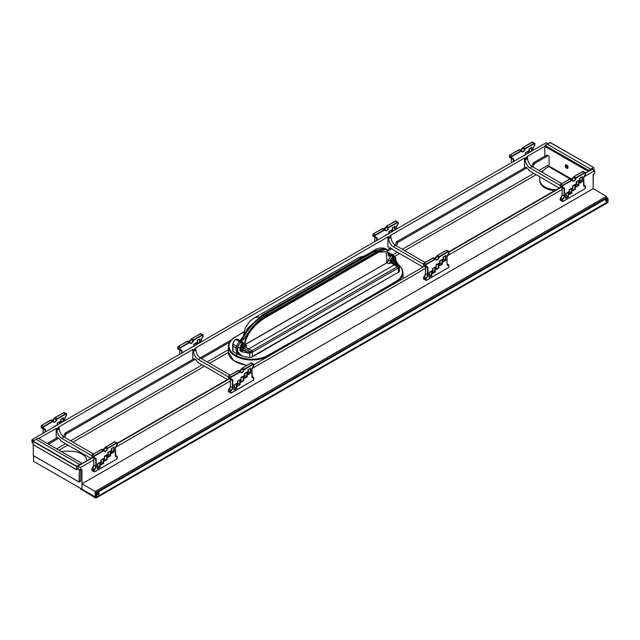 <?xml version="1.0" encoding="UTF-8"?>
<svg xmlns="http://www.w3.org/2000/svg" width="640" height="640" viewBox="0 0 640 640"><rect width="100%" height="100%" fill="white"/><g stroke="black" fill="none" stroke-linecap="round" stroke-linejoin="round"><path stroke-width="0.96" d="M33.56 455.768L33.56 461.296L81.952 489.232L81.952 469.408L80.392 470.304L78.048 468.952L78.048 466.248L81.624 463.464L79.608 465.168M80.392 470.304L80.392 467.6L93.856 459.832M78.048 466.248L80.392 467.6M115.576 447.288L230.44 380.976M425.56 268.32L252.16 368.432M562.144 189.464L447.28 255.784M590.736 170.144L592.392 169.296L594.728 170.648L583.864 176.928M524.376 155.264L546.344 142.712L548.008 143.68M387.792 234.12L524.488 155.2M192.664 346.776L387.904 234.056M56.08 425.632L192.784 346.712M53.736 427.112L32 439.664L33.696 440.64M253.936 364.704L424.616 266.16M117.352 443.56L229.496 378.816M81.688 463.848L92.912 457.672M38.76 438.464L56.192 428.4L56.976 430.2L59.32 428.848A6.624 3.824 -120 0 0 64 436.96L93.384 453.928M228.408 376.872L198.24 359.456A6.624 3.824 60 0 1 193.56 351.344L192.784 349.544L58.536 427.048L59.32 428.848M193.248 349.816L195.592 348.464L195.12 348.192L387.904 236.888L387.904 246.808L390.24 248.16A1.104 0.64 -60 0 1 390.808 248.096A1.104 0.64 -60 0 1 390.936 248.208M423.528 264.216L393.368 246.808A6.624 3.824 60 0 1 388.68 238.696L387.904 236.888M388.368 237.16L390.712 235.808L390.24 235.536L524.488 158.032L524.488 167.944M560.112 185.36L529.952 167.944A6.624 3.824 60 0 1 525.272 159.84L524.488 158.032M524.96 158.304L527.296 156.952L526.832 156.68L544.784 146.32L588.488 171.552L585.64 173.192M561.208 187.304L449.056 252.056M594.728 170.648L594.728 173.352L593.168 174.256L593.168 188.68L81.952 483.824L81.952 489.232L95.216 496.896A1.104 0.64 -120 0 0 95.768 496.952A1.104 0.64 -120 0 0 96 496.44L95.216 496.896L95.216 491.488L81.952 483.824M32 439.664L32 442.368L32.896 442.888M240.976 381.848L240.976 377.392M243.36 376.088L243.2 380.456M436.096 269.2L436.096 264.744M438.48 263.432L438.32 267.8M572.68 190.336L572.68 185.888M575.064 184.576L574.904 188.944M107.12 459.608L104.392 461.184L104.392 456.224L107.12 454.648L107.12 459.608L106.728 459.384M106.768 454.944L106.616 459.312M390.712 235.808L391.024 237.344A6.624 3.824 -120 0 0 395.704 245.456L393.368 246.808M425.088 262.416L395.704 245.456M392.512 249.464L423.024 267.08M195.592 348.464L195.904 349.992A6.624 3.824 -120 0 0 200.584 358.104L198.24 359.456M229.968 375.072L200.584 358.104M192.784 349.544L192.784 359.456M197.392 362.12L227.512 379.512M56.192 428.4L56.192 438.312M90.928 458.368L60.808 440.976M56.976 430.2A6.624 3.824 60 0 0 61.656 438.312L91.824 455.728M544.784 156.232L544.784 146.32M529.096 170.608L559.216 188M527.296 156.952L527.608 158.488A6.624 3.824 -120 0 0 532.296 166.6L529.952 167.944M561.672 183.56L532.296 166.6M565.232 165.784A1.984 1.144 60 0 1 565.64 164.872A1.984 1.144 60 0 1 567.168 165.408A1.984 1.144 60 0 1 568.04 167.408A1.984 1.144 60 0 1 567.624 168.32A1.984 1.144 60 0 1 566.096 167.784A1.984 1.144 60 0 1 565.232 165.784M79.104 469.568L77.784 468.968M33.336 455.568L33.336 444.808L33.336 455.568L79.096 482.056L79.36 469.712L79.36 481.96L80.736 481.272L79.096 482.056L33.336 455.568M79.048 481.96L33.384 455.664L33.272 444.776M37.952 438.248L33.12 441.064L36.056 439.304L79.456 464.36L76.616 466.36L76.616 469.544L76.464 466.088L33.12 441.064L33.008 444.616L76.352 469.64L78.032 469.064M76.304 469.544L32.96 444.52L32.96 441.328L76.304 466.36L81.624 463.464M77.88 468.84L76.352 469.64L33.008 444.616L32.896 441.12L38.264 438.256M80.784 470.08L80.736 481.272M81.464 463.2L38.104 438.16L81.688 463.248L81.576 464.064L79.608 465.248M550.112 142.576L593.832 167.56L590.832 169.48L590.832 170.2M593.832 170.136L593.832 167.568L590.672 169.208L547.28 144.152L545.256 145.36M590.832 169.48L588.624 170.392L545.048 145.416L545.112 146.128L588.512 171.264L588.624 170.392L590.832 169.48M590.832 170.024L588.784 171.168L590.832 170.024M550.424 142.576L545.048 145.416L545.16 146.232L545.112 145.632L588.784 171.16M588.472 171.16L545.16 146.232L588.512 171.264L590.784 170.12M566.912 165.16L565.912 165L565.504 165.848M566.704 167.872L567.656 168.016L567.704 167.216A1.52 0.88 -120 0 0 566.664 165.376A1.52 0.88 -120 0 0 565.56 165.904M344.584 312.368A8828.336 5141.28 0.4 0 0 396.344 282.112A23.288 13.56 0.4 0 0 403 272.656A23.288 13.56 0.4 0 0 403 272.64A23.288 13.56 0.4 0 0 402.992 272.488M228.424 346.32A23.288 13.328 -0.4 0 0 228.416 346.544A23.288 13.328 -0.4 0 0 235.24 355.952A23.288 13.56 0.4 0 0 268.008 356.208A8827.72 5140.92 0.4 0 0 320.4 326.328M244.112 331.88A8830.44 5053.528 -0.4 0 0 235.464 336.968L235.184 336.944C230.808 339.568 228.552 342.768 228.416 346.544A23.288 13.328 -0.4 0 0 228.416 346.56L228.416 352.024A23.288 13.448 -0 0 0 247.064 365.2M237.904 354.248A19.84 11.552 0.4 0 0 241.536 355.88L238.288 353.032L237.904 354.248L233.056 351.448A1.104 0.632 -0.4 0 1 232.736 351.008L232.728 345.816A1.104 0.64 0.1 0 0 233.04 346.264A699.112 407.696 120.5 0 0 233.056 351.448M235.464 336.968A22.736 13.016 -0.4 0 0 235.632 355.272L237.656 354.104A7.656 4.416 60 0 1 236.104 348.056A83.512 48.216 60 0 1 236.336 346.128L237.528 346.808A81.68 47.344 -120.2 0 0 237.288 348.736L237.288 348.912A5.52 3.168 -119.7 0 0 237.688 351.632L241.536 355.88M254.632 355.632L396.232 273.432L254.248 355.408M268.008 356.584L267.624 355.536A22.736 13.24 0.4 0 1 235.632 355.272L235.24 355.952M238.288 353.032A5.52 3.192 59.8 0 1 237.272 348.88A82.456 47.488 60.1 0 1 237.544 346.84L240.72 342.416L242.456 342.152L244.368 343.232A3.864 2.232 -60.1 0 1 244.392 343.248M244.984 343.832A82.784 47.8 60 0 1 245.288 341.896C248.016 332.616 254.552 324.616 264.888 317.896A25.792 6.336 -40.3 0 1 269.456 315.008L374.576 254.32A25.792 6.336 -40.3 0 1 378.664 252.216L386.072 251.72L386.88 260.144A82.784 47.8 -120 0 0 386.48 262.872M386.432 263.048L245.248 344.448L386.688 262.896M264.544 317.488A25.792 6.336 -40.3 0 1 269.112 314.6L374.224 253.912A25.792 6.336 -40.3 0 1 378.312 251.808L378.664 252.216L264.888 317.896L264.544 317.488C255.224 323.52 248.824 330.912 245.344 339.672A24.752 15.496 144.6 0 0 244.92 341.608A81.68 47.16 -120 0 0 244.664 343.448M237.288 348.736L233.04 346.264L233.04 344.2A1.104 0.64 0.1 0 1 232.728 343.752L235.216 339.464A1.104 0.64 60 0 1 235.216 339.464L237.656 339.304A3.864 2.224 119.6 0 0 235.76 339.512A3.824 2.208 120 0 0 233.04 344.2L236.336 346.128L239.536 341.672L240.728 342.368L237.528 346.808M240.728 342.368L244.16 338.96C251.768 326.24 259.736 318.072 268.08 314.448L376.088 252.088L386.6 249.296L388.6 255.568L390.176 256.088A163.776 95.376 0.4 0 0 388.992 255.384A6.776 3.88 179.6 0 1 388.76 255.256L388.608 255.336M388.896 256.28L388.6 255.568M391.36 255.4L393.144 255.128L391.96 254.424L390.168 254.704L391.36 255.4L390.176 256.088M388.824 263.728L387.072 262.72L388.872 260.208L391.168 261.096A3.312 1.912 120 0 1 393.392 257.192L393 256.512A31.464 18.896 -2.8 0 0 391.352 255.456L393.104 255.2L395.048 256.52L395.8 258.368L395.048 256.52L393 256.512A3.864 2.24 120 0 0 390.384 261.08A2.208 1.272 -60 0 1 388.824 263.728L391.016 262.912A3.312 1.912 120 0 1 392.296 262.616A3.096 1.784 -60 0 1 391.936 262.48A3.096 1.784 -60 0 1 391.472 260A3.096 1.784 -60 0 1 393.488 257.28A3.088 1.784 -60 0 1 394.96 257.088A3.096 1.784 119.9 0 1 395.024 257.12A3.096 1.784 119.9 0 1 395.68 258.568L396.232 261.176A1.104 0.656 138.2 0 0 394.992 261.408A7.264 5.44 -67.3 0 0 394.784 261.112L394.688 261.232A1.312 0.752 -59.9 0 1 394.784 261.112A3.096 1.792 -60 0 0 395.64 259.032A3.096 1.816 120.4 0 0 395.68 258.568M391.352 255.456L388.176 259.896L388.8 260.248L388.344 261.136L388.872 260.208M387.968 261.576A81.68 46.912 60.3 0 1 388.176 259.896M240.72 342.416A31.456 17.152 -178 0 0 242.568 343.36C241.288 344.104 240.432 345.672 239.992 348.072A19.592 11.264 -0.2 0 1 237.688 346.944L237.544 346.84M378.312 251.808L386.072 251.72M387.008 262.688A2.744 1.376 125.5 0 0 388.344 261.136M396.232 273.432L398.432 272.528A3.312 1.904 -0.3 0 0 399.4 271.176A3.312 1.904 -0.3 0 0 399.384 271.008M254.632 355.184L252.432 356.816A3.312 1.904 179.7 0 1 249.8 357.368A19.552 11.232 179.7 0 1 244.792 356.744A19.576 11.36 -179.7 0 1 241.592 355.856M240.216 340.704L242.896 338.224A1.656 0.936 -159.9 0 1 242.496 337.264L239.872 340.656M244.16 338.96L242.896 338.224C246.384 327.952 259.208 316.944 266.152 313.304L268.08 314.448M373.304 250.888L265.336 313.224A1.656 0.952 -120 0 1 266.152 313.304L374.12 250.968A1.656 0.952 -120 0 0 373.304 250.888C376.536 248.264 380.408 247.408 384.936 248.328L374.12 250.968L376.088 252.088M388.056 255.128L389.864 254.616L388.76 255.256A1.656 0.952 60 0 0 388.608 255.184M388.576 253.8L390.168 254.704L388.6 255.624M386.6 249.296L385.288 248.52L374.768 251.312L266.76 313.664C256.768 319.008 248.84 327.208 242.96 338.264L240.712 340.992A6.784 3.88 -0.4 0 0 240.488 340.856A1.656 0.952 60 0 0 239.784 340.736M239.384 341.496L235.744 339.52A1.104 0.64 60 0 0 235.216 339.464L235.216 339.464A1.104 0.64 60 0 1 235.744 339.52L239.536 341.672L240.712 340.992A163.768 95.432 -179.6 0 0 241.912 341.688M241.384 345.76A3.384 1.952 120 0 1 242.96 344.04L242.568 343.36A3.864 2.232 -60.1 0 1 244.368 343.232L245.176 345.376A2.768 1.6 120 0 0 245.96 346.664L245.328 347.024A3.312 1.912 -60 0 0 244.048 348.2A3.096 1.784 120 0 0 244.392 344.088A3.096 1.784 120 0 0 242.856 344.248A3.088 1.784 120 0 0 241.384 345.76A3.096 1.792 -59.9 0 0 240.672 348.064L239.992 348.072L239.992 350.824A13.704 0.76 -151.9 0 1 240.928 351.288L241.96 349.76L241.6 349.568A1.144 0.656 120.3 0 0 241.424 349.568A1.144 0.656 120.3 0 0 241.08 349.72L241.776 349.648L239.992 350.824M398.432 272.528L398.432 267.944A1.104 0.736 -111 0 0 397.784 266.528A2.96 0.768 -35.1 0 1 398.584 266.352A1.104 1.048 -94.9 0 1 399.168 267.576L398.432 267.944A2.208 1.272 -60 0 0 398.176 268.064L252.696 352.056A2.208 1.272 120 0 0 252.432 352.232A2.896 0.432 150.3 0 1 251.312 352.944L249.8 353.416L241.872 351.752A20.008 12.776 -171.1 0 1 240.928 351.288M245.176 344.912L245.64 345.872A2.208 1.28 120.1 0 0 245.64 345.872A2.208 1.28 120.1 0 0 246.736 345.76L245.96 346.664M252.432 356.816L252.432 352.232A1.104 0.52 -127.6 0 0 251.528 350.968A2.96 0.496 137.3 0 0 250.472 351.864L247.472 350.128A3.312 1.88 -60.8 0 1 248.768 348.896L394.296 264.88L391.016 262.912M249.8 357.368L249.616 352.12L247.216 351.864L242.8 350.192A23.464 12.392 -168.2 0 1 241.96 349.76L241.424 349.568M241.08 349.72L241.776 349.648L240.704 350.096L240.704 348.48A3.088 1.792 -60.1 0 1 240.672 348.064M395.64 259.032L395.696 260.928L394.712 261.2M396.344 261.568A1.104 0.656 138.2 0 0 396.232 261.176L396.816 261.872A1.104 0.672 142 0 0 395.576 261.992A23.68 17.024 -5.6 0 0 394.992 261.408L394.688 261.232M397.856 264.896L395.576 261.992A3.112 1.8 -60 0 1 394.504 262.928L397.856 264.896L398.584 266.112A1.104 1.024 166.5 0 1 399.36 266.856L399.4 271.176M399.384 267.056A1.104 1.024 166.5 0 0 399.36 266.856L396.816 261.872A1.104 0.672 142 0 1 396.912 262.24M398.584 266.112L395.624 264.592A3.312 1.944 120.8 0 0 394.296 264.88L397.4 266.712A3.312 1.912 -59.8 0 1 397.784 266.528M251.312 352.944L250.472 351.864L249.616 352.12M240.704 348.48A3.096 1.792 120 0 0 241.304 349.448A3.096 1.792 120 0 0 241.584 349.568M395.008 257.176A3.032 1.752 120 0 1 395.64 258.568A3.032 1.752 -60 0 1 394.312 261.624A3.032 1.752 -60 0 1 391.976 262.44A3.032 1.752 -60 0 1 391.344 261.048A3.032 1.752 120 0 1 392.672 257.992A3.032 1.752 120 0 1 395.008 257.176L394.776 257.048M244.376 344.144A3.032 1.752 120 0 1 245 345.536A3.032 1.752 -60 0 1 243.68 348.592A3.032 1.752 -60 0 1 241.336 349.408A3.032 1.752 -60 0 1 240.712 348.016A3.032 1.752 120 0 1 242.032 344.96A3.032 1.752 120 0 1 244.376 344.144L244.144 344.016M393.104 259.584L391.944 260.248L391.944 261.152L393.104 260.488L393.104 261.816L393.88 261.368L393.88 260.032L395.032 259.368L395.032 258.464L393.88 259.136L393.88 257.8L393.104 258.248L393.104 259.584L393.648 259.896L393.648 261.232L393.104 261.544M242.464 346.552L241.312 347.216L241.312 348.12L242.464 347.456L242.464 348.784L243.248 348.336L243.248 347L244.4 346.336L244.4 345.432L243.248 346.104L243.248 344.768L242.464 345.216L242.464 346.552L243.016 346.864L243.016 348.2L242.464 348.512M393.88 259.136L393.104 259.312L393.648 257.936M395.032 259.368L393.88 260.032M394.8 258.6L394.8 259.232L394.256 258.92M393.88 261.368L393.104 260.912M393.104 260.488L391.944 260.88M243.248 346.104L242.464 346.28L243.016 344.904M244.4 346.336L243.248 347M244.168 345.568L244.168 346.2L243.624 345.888M243.248 348.336L242.464 347.88M242.464 347.456L241.312 347.848M392.864 260.352L392.864 259.72M242.232 347.32L242.232 346.688M96.32 497.904A2.208 1.272 -120 0 0 96.784 496.896L96.784 493.736A1.104 0.64 -60 0 1 97.56 492.384L607.216 198.136A1.104 0.64 -60 0 1 607.768 198.088A1.104 0.64 -60 0 1 608 198.592L608 201.744A2.208 1.272 -120 0 1 607.544 202.752L96.32 497.904A2.208 1.272 -120 0 1 95.216 497.792L80.784 489.008M80.776 488.56L95.216 496.896L96 496.44L96 493.288A1.104 0.64 120 0 1 96.784 491.936L606.44 197.688L606.44 196.336L593.168 188.68M97.56 494.192A1.104 0.64 120 0 0 97.792 494.696A1.104 0.64 120 0 0 98.64 494.4A1.104 0.64 120 0 0 99.12 493.288A1.104 0.64 120 0 0 98.896 492.784A1.104 0.64 120 0 0 98.04 493.08A1.104 0.64 120 0 0 97.56 494.192A1.104 0.64 120 0 0 98.344 492.84M605.656 200.84A1.104 0.64 120 0 0 605.888 201.344A1.104 0.64 120 0 0 606.736 201.056A1.104 0.64 120 0 0 607.216 199.944A1.104 0.64 120 0 0 606.992 199.44A1.104 0.64 120 0 0 606.144 199.728A1.104 0.64 120 0 0 605.656 200.84A1.104 0.64 120 0 0 606.44 199.488M607.768 198.088L606.992 197.632A1.104 0.64 120 0 0 606.44 197.688L607.216 198.136M606.44 196.336L95.216 491.488M243.704 380.752L240.976 382.328L240.976 377.368L243.704 375.792L243.704 380.752L243.32 380.52M240.976 382.328L240.976 381.872L240.976 382.328M247.216 376.92L244.488 378.496L244.488 373.536L247.216 371.96L247.216 376.92L244.88 375.568L244.88 373.408M250.728 373.088L248 374.664L248 369.712L250.728 368.128L250.728 373.088L248.392 371.736L248.392 369.576M248 374.664L248 374.216L248 374.664M240.192 384.576L237.464 386.16L237.464 381.2L240.192 379.624L240.192 384.576L237.856 383.224L237.856 381.064M236.68 388.408L233.952 389.984L233.952 385.032L236.68 383.456L236.68 388.408L234.344 387.056L234.344 384.896M233.952 389.984L233.952 389.536L233.952 389.984M575.416 189.24L572.68 190.816L572.68 185.856L575.416 184.28L575.416 189.24L575.024 189.016M572.68 190.816L572.68 190.368L572.68 190.816M578.928 185.408L576.192 186.984L576.192 182.032L578.536 180.68L578.928 180.456L578.928 185.408L576.584 184.056L576.584 181.896M582.44 181.576L579.704 183.152L579.704 178.2L582.048 176.848L582.44 176.624L582.44 181.576L580.096 180.224L580.096 178.064M579.704 183.152L579.704 182.704L579.704 183.152M571.904 193.072L569.168 194.648L569.168 189.688L571.512 188.336L571.904 188.112L571.904 193.072L569.56 191.72L569.56 189.56M568.392 196.896L565.656 198.48L565.656 193.52L568.392 191.944L568.392 196.896L566.048 195.544L566.048 193.392M565.656 198.48L565.656 198.024L565.656 198.48M438.832 268.096L436.096 269.672L436.096 264.72L438.832 263.136L438.832 268.096L438.44 267.872M436.096 269.672L436.096 269.224L436.096 269.672M442.344 264.264L439.608 265.84L439.608 260.888L441.952 259.536L442.344 259.312L442.344 264.264L440 262.912L440 260.752M445.856 260.432L443.12 262.016L443.12 257.056L445.856 255.48L445.856 260.432L443.512 259.08L443.512 256.928M443.12 262.016L443.12 261.56L443.12 262.016M435.32 271.928L432.584 273.504L432.584 268.544L434.928 267.192L435.32 266.968L435.32 271.928L432.976 270.576L432.976 268.416M431.808 275.76L429.072 277.336L429.072 272.376L431.416 271.024L431.808 270.8L431.808 275.76L429.464 274.408L429.464 272.248M429.072 277.336L429.072 276.88L429.072 277.336M106.728 454.872L104.392 456.224L104.392 460.736M110.632 455.776L107.904 457.352L107.904 452.392L110.24 451.04L110.632 450.816L110.632 455.776L108.296 454.424L108.296 452.264M114.144 451.944L111.416 453.52L111.416 448.568L114.144 446.992L114.144 451.944L111.808 450.592L111.808 448.432M111.416 453.52L111.416 453.072L111.416 453.52M103.608 463.432L100.88 465.016L100.88 460.056L103.608 458.48L103.608 463.432L101.272 462.08L101.272 459.928M100.096 467.264L97.368 468.84L97.368 463.888L99.704 462.536L100.096 462.312L100.096 467.264L97.76 465.912L97.76 463.752M97.368 468.84L97.368 468.392L97.368 468.84M53.656 427.16L56.392 425.584M57.168 425.136L57.168 423.104L59.512 421.752L59.904 421.528L59.904 423.56M60.68 423.104L60.68 419.272L63.024 417.92L63.416 417.696L63.416 421.528M62.44 422.096L61.072 421.304L61.072 419.144M385.368 235.656L388.096 234.072M388.88 233.624L388.88 231.6L391.608 230.016L391.608 232.048M392.392 231.6L392.392 227.768L395.12 226.192L395.12 230.016M394.144 230.584L392.784 229.792L392.784 227.632M521.952 156.792L524.68 155.216M525.464 154.768L525.464 152.736L528.192 151.16L528.192 153.192M528.976 152.736L528.976 148.912L531.704 147.336L531.704 151.16M530.728 151.728L529.368 150.936L529.368 148.776M190.24 348.304L192.976 346.728M193.76 346.28L193.76 344.248L196.488 342.672L196.488 344.696M197.272 344.248L197.272 340.416L199.608 339.064L200 338.84L200 342.672M199.024 343.232L197.656 342.448L197.656 340.288M538.928 170.424L547.704 165.36A1.656 0.952 -120 0 0 548.272 166.832M547.512 156.008L546.344 155.328L533.632 162.672L534.8 163.344L547.512 156.008A2.208 1.272 120 0 1 548.616 155.896A2.208 1.272 120 0 1 549.072 156.904L549.072 165.92L548.048 166.512M534.8 163.344A1.104 0.64 120 0 0 534.128 164.184L533.024 167.016M395.28 245.184L396.368 242.368A1.104 0.64 -60 0 1 397.048 241.528L525.488 167.368A1.104 0.64 -60 0 1 526.04 167.312L527.216 167.992A1.104 0.64 120 0 1 527.336 168.104L529.56 170.88M527.216 167.992A1.104 0.64 120 0 0 526.664 168.048L398.216 242.2A1.104 0.64 120 0 0 397.536 243.04L396.44 245.88M390.808 248.096L391.984 248.768A1.104 0.64 120 0 1 392.104 248.888L392.976 249.736M391.984 248.768A1.104 0.64 120 0 0 391.432 248.824L387.928 250.848M229.608 342.248L201.744 358.336A1.104 0.64 -60 0 0 201.432 358.592M197.856 362.384L195.632 359.616A1.104 0.64 -60 0 0 195.504 359.496L194.336 358.824A1.104 0.64 120 0 0 193.784 358.88L194.952 359.552A1.104 0.64 -60 0 1 195.504 359.496M193.784 358.88L65.336 433.032A1.104 0.64 120 0 0 64.664 433.88L65.832 434.552A1.104 0.64 -60 0 1 66.512 433.712L194.952 359.552M65.832 434.552L64.736 437.384M61.272 441.24L59.048 438.472A1.104 0.64 -60 0 0 58.92 438.352L57.752 437.68A1.104 0.64 120 0 0 57.2 437.736L58.368 438.408A1.104 0.64 -60 0 1 58.92 438.352M48.512 444.096L58.368 438.408M560.896 187.48A1.104 0.64 120 0 0 560.776 187.368A1.104 0.64 120 0 0 560.224 187.424L448.984 251.64M81.688 463.704L91.928 457.784A1.104 0.64 -60 0 1 92.48 457.736A1.104 0.64 -60 0 1 92.608 457.848M117.28 443.152L228.512 378.928A1.104 0.64 -60 0 1 229.064 378.872A1.104 0.64 -60 0 1 229.192 378.992M546.344 155.328A2.208 1.272 -60 0 1 547.448 155.224L548.616 155.896M531.864 166.328L532.952 163.512A1.104 0.64 -60 0 1 533.632 162.672M200.264 357.912A1.104 0.64 120 0 1 200.568 357.664L231.424 339.848M387.288 249.864L390.256 248.152L391.432 248.824M64.664 433.88L63.568 436.688M47.344 443.424L57.2 437.736M548.296 166.368L548.68 166.6A2.208 1.272 -60 0 1 549.784 166.488L572.048 179.344M549.072 165.92L550.112 166.672M554.784 190.56A29.248 16.888 180 0 1 553.408 190.432A16.56 9.56 180 0 1 540.176 182.792A29.248 16.888 180 0 1 539.68 179.696L539.68 178.792A29.248 16.888 180 0 1 539.872 176.832M556.184 189.752A29.248 16.888 180 0 1 553.408 189.536A16.56 9.56 180 0 1 540.176 181.896A29.248 16.888 180 0 1 539.68 178.792M542 172.2A29.248 16.888 180 0 1 548.24 166.848L548.68 166.6L569.984 178.896M61.44 451.56A29.248 16.888 180 0 1 73.32 451.424A16.56 9.56 180 0 1 86.56 459.064A29.248 16.888 180 0 1 86.936 460.672M59.008 427.32L56.664 428.672M241.168 377.84L243.512 376.488M436.296 265.192L438.632 263.84M572.88 186.336L575.216 184.984M106.928 455.344L104.584 456.696M59.32 427.856L56.976 429.208M193.56 350.352L195.904 349M388.68 237.704L391.024 236.352M525.272 158.848L527.608 157.496M241.168 381.624L243.512 380.272M436.296 268.976L438.632 267.624M572.88 190.12L575.216 188.768M106.928 459.136L104.584 460.488M391.024 237.344L388.68 238.696M195.904 349.992L193.56 351.344M61.656 438.312L64 436.96M527.608 158.488L525.272 159.84M76.616 469.544L77.88 469.016M80.784 481.168L79.36 481.96M593.768 167.784L593.768 170.096M593.392 174.128L593.168 185.32M593.616 167.512L550.272 142.488L545.264 145.36M565.56 165.976A1.52 0.88 -120 0 0 566.6 167.816A1.52 0.88 -120 0 0 567.704 167.288M402.976 278.656A23.288 13.448 -0 0 0 403 278.12L402.976 278.656M396.344 282.488L395.952 281.44A22.736 13.24 0.4 0 0 398.64 264.856M267.624 355.536A8827.208 5140.624 0.4 0 0 332.12 318.68L332.504 319.344M332.12 318.68A8827.32 5140.688 0.4 0 0 395.952 281.44M244.152 331.664L235.072 337.2M386.496 262.728L387.464 262.168M243.728 334.44L245.344 327.848L249.896 321.16L253.44 318.464A26.336 15.208 60 0 1 259.304 317.224M253.44 318.464L358.36 257.888A26.336 15.208 60 0 1 363.24 256.696M237.688 346.944L237.688 351.632M388.448 260.752L387.072 262.72L245.28 344.584M388.576 253.856L389.864 254.616M374.224 253.912L374.576 254.32M246.736 345.76L245.328 344.968M252.696 352.056A1.104 0.64 -120 0 0 251.92 350.704L245.328 347.024M398.176 268.064A1.104 0.64 -120 0 0 397.4 266.712L251.92 350.704A3.312 1.904 120 0 0 251.528 350.968M269.112 314.6L269.456 315.008M393.392 257.192A3.384 1.952 -60 0 1 394.96 257.088M242.96 344.04A3.312 1.912 -60 0 1 245.176 345.376M241.872 351.752L242.8 350.192A3.104 1.792 120 0 0 243.872 349.896L247.216 351.864M395.624 264.592L392.296 262.616M391.168 261.096A2.768 1.592 -60 0 1 390.392 263.272M247.472 350.128L244.048 348.2M96.784 496.896L608 201.744M80.784 488.56L80.784 489.456M97.56 492.384L96.784 491.936M96.784 493.736L96 493.288M230.832 392.464L230.44 392.464A1.104 0.64 120 0 0 230.664 392.968A1.104 0.64 120 0 0 231.216 392.912L253.208 380.312L231.36 392.928L228.72 391.84A1.104 0.64 -60 0 1 228.488 391.336L228.488 390.4A1.104 0.64 -60 0 1 229.136 389.136A2.48 1.432 120 0 0 230.432 386.6L230.44 379.4L232.392 380.52L232.392 387.736A2.208 1.272 -60 0 1 231.088 390.264A1.104 0.64 120 0 0 230.44 391.528L230.44 392.464L228.408 391.224L228.408 390.288L230.832 391.528L230.832 392.464A0.824 0.48 120 0 0 231.416 392.8L253.208 380.312L253.856 378.232A0.824 0.48 120 0 0 253.368 377.848A2.48 1.432 -60 0 1 251.904 376.696L251.904 369.48A2.48 1.432 -60 0 1 253.368 366.64A0.824 0.48 120 0 0 253.856 365.688L253.856 364.752A0.824 0.48 120 0 0 253.272 364.416L244.552 369.448A0.824 0.48 120 0 0 244 370.216A2.48 1.432 -60 0 1 242.344 372.528A2.48 1.432 -60 0 1 240.688 372.128A0.824 0.48 120 0 0 240.136 372L231.416 377.032A0.824 0.48 120 0 0 230.832 378.048L230.832 378.984A0.824 0.48 120 0 0 231.32 379.368A2.48 1.432 -60 0 1 232.784 380.52L232.784 387.736A2.48 1.432 -60 0 1 231.32 390.576A0.824 0.48 120 0 0 230.832 391.528M253.272 380.184A0.824 0.48 120 0 0 253.856 379.168L253.856 378.008A1.104 0.64 120 0 0 253.624 377.504A1.104 0.64 120 0 0 253.2 377.496A2.208 1.272 -60 0 1 252.36 377.48A2.208 1.272 -60 0 1 251.912 376.688L251.904 376.472M231.32 390.576L229.136 389.136A2.208 1.272 120 0 0 230.44 386.608L232.784 387.736M228.488 391.112L228.72 391.84M253.856 379.168L253.624 377.504L251.984 376.552M253.368 377.848L251.992 376.8M253.856 365.688L253.856 364.528A1.104 0.64 120 0 0 253.624 364.024A1.104 0.64 120 0 0 253.072 364.072L244.352 369.112A1.104 0.64 120 0 0 243.616 370.136A2.208 1.272 -60 0 1 241.04 372.296A2.208 1.272 -60 0 1 240.752 372.008M253.272 364.416L251.12 362.952A1.104 0.64 -60 0 1 251.672 362.896L253.936 364.64L251.984 369.368L252.36 377.48M244.552 369.448L242.4 367.984L251.672 362.896M244 370.216L241.664 369.008A1.104 0.64 -60 0 1 242.4 367.984L250.928 363.064M240.688 372.128L240.672 371.832A1.104 0.64 120 0 0 240.488 371.608A1.104 0.64 120 0 0 239.936 371.656L231.216 376.696A1.104 0.64 120 0 0 230.44 378.048L230.44 378.984A1.104 0.64 120 0 0 230.664 379.488A1.104 0.64 120 0 0 231.088 379.496L231.936 379.512A2.208 1.272 -60 0 1 232.392 380.52L232.784 380.52M240.136 372L237.984 370.536A1.104 0.64 -60 0 1 238.536 370.48L241.016 372.28M231.416 377.032L229.272 375.568L238.536 370.48M230.832 378.048L228.488 376.92A1.104 0.64 -60 0 1 229.272 375.568L237.792 370.648M230.832 378.984L228.488 377.856L229.072 375.68A0.824 0.48 -60 0 0 228.488 376.696L228.488 377.856A1.104 0.64 -60 0 0 228.72 378.36L228.488 377.632M231.32 379.368L228.72 378.36M231.296 379.432A2.208 1.272 -60 0 1 231.936 379.512M240.976 377.368L243.32 376.016M246.832 372.28L246.832 376.696L244.568 378M244.488 373.536L246.832 372.184M248 369.712L250.344 368.36M250.344 368.448L250.344 372.864L248.08 374.168M239.808 379.944L239.808 384.352L237.544 385.656M237.464 381.2L239.808 379.848M233.952 385.032L236.296 383.68M236.296 383.768L236.296 388.184L234.032 389.488M230.44 386.608L230.36 379.312L230.44 386.384L228.976 389.224A0.824 0.48 -60 0 0 228.488 390.176L229.136 389.136M240.104 371.112A2.48 1.432 120 0 0 241.624 368.976M239.088 371.168L241.656 368.864A0.824 0.48 -60 0 1 242.208 368.096L241.664 369.008A2.208 1.272 120 0 1 239.824 371.224M562.536 200.952L562.144 200.952A1.104 0.64 120 0 0 562.376 201.464A1.104 0.64 120 0 0 562.928 201.408L584.92 188.8L563.064 201.416L560.424 200.336A1.104 0.64 -60 0 1 560.192 199.832L560.192 198.888A1.104 0.64 -60 0 1 560.848 197.624A2.208 1.272 120 0 0 562.144 195.096L562.144 187.888L564.096 189.016L564.096 196.224A2.208 1.272 -60 0 1 562.8 198.752A1.104 0.64 120 0 0 562.144 200.016L562.144 200.952L560.112 199.712L560.112 198.776L562.536 200.016L562.536 200.952A0.824 0.48 120 0 0 563.12 201.296L584.92 188.8L585.56 186.72A0.824 0.48 120 0 0 585.072 186.336A2.48 1.432 -60 0 1 583.608 185.184L583.608 177.976A2.48 1.432 -60 0 1 585.072 175.128A0.824 0.48 120 0 0 585.56 174.184L585.56 173.24A0.824 0.48 120 0 0 584.976 172.904L576.256 177.936A0.824 0.48 120 0 0 575.704 178.704A2.48 1.432 -60 0 1 574.048 181.016A2.48 1.432 -60 0 1 572.392 180.616A0.824 0.48 120 0 0 571.84 180.488L563.12 185.52A0.824 0.48 120 0 0 562.536 186.536L562.536 187.472A0.824 0.48 120 0 0 563.024 187.856A2.48 1.432 -60 0 1 564.488 189.016L564.488 196.224A2.48 1.432 -60 0 1 563.024 199.072A0.824 0.48 120 0 0 562.536 200.016M584.976 188.68A0.824 0.48 120 0 0 585.56 187.664L585.56 186.496A1.104 0.64 120 0 0 585.336 185.992A1.104 0.64 120 0 0 584.912 185.984A2.208 1.272 -60 0 1 584.064 185.968A2.208 1.272 -60 0 1 583.624 185.176M563.024 199.072L560.712 197.608L562.064 194.984L564.488 196.224M560.192 199.6L560.424 200.336M585.56 187.664L585.336 185.992L583.688 185.048M585.072 186.336L583.704 185.288M585.56 174.184L585.56 173.016A1.104 0.64 120 0 0 585.336 172.512A1.104 0.64 120 0 0 584.784 172.568L576.064 177.6A1.104 0.64 120 0 0 575.328 178.624A2.208 1.272 -60 0 1 572.752 180.784A2.208 1.272 -60 0 1 572.464 180.496M584.976 172.904L582.832 171.44A1.104 0.64 -60 0 1 583.384 171.384L585.64 173.128L583.688 177.864L584.064 185.968M576.256 177.936L574.112 176.472L583.384 171.384M575.704 178.704L573.376 177.496A1.104 0.64 -60 0 1 574.112 176.472L582.632 171.552M572.392 180.616L572.384 180.328A1.104 0.64 120 0 0 572.2 180.096A1.104 0.64 120 0 0 571.648 180.152L562.928 185.184A1.104 0.64 120 0 0 562.144 186.536L562.144 187.472A1.104 0.64 120 0 0 562.376 187.976A1.104 0.64 120 0 0 562.8 187.984L563.64 188A2.208 1.272 -60 0 1 564.096 189.016L564.488 189.016M571.84 180.488L569.696 179.024A1.104 0.64 -60 0 1 570.248 178.968L572.72 180.768M563.12 185.52L560.976 184.056L570.248 178.968M562.536 186.536L560.192 185.408A1.104 0.64 -60 0 1 560.976 184.056L569.496 179.136M562.536 187.472L560.192 186.344L560.784 184.168A0.824 0.48 -60 0 0 560.192 185.184L560.192 186.344A1.104 0.64 -60 0 0 560.424 186.856L560.192 186.12M563.024 187.856L560.424 186.856M563.008 187.928A2.208 1.272 -60 0 1 563.64 188M572.68 185.856L575.024 184.504M578.536 180.768L578.536 185.184L576.272 186.488M576.192 182.032L578.536 180.68M579.704 178.2L582.048 176.848M582.048 176.944L582.048 181.352L579.792 182.656M571.512 188.432L571.512 192.848L569.248 194.152M569.168 189.688L571.512 188.336M565.656 193.52L568 192.168M568 192.264L568 196.672L565.736 197.976M560.192 198.664L560.68 197.72A0.824 0.48 -60 0 0 560.192 198.664M560.816 197.608A2.48 1.432 120 0 0 562.136 195.088M562.144 187.888L562.064 194.984L562.144 187.888A2.208 1.272 120 0 0 562.144 187.848M571.808 179.6A2.48 1.432 120 0 0 573.328 177.472M570.8 179.664L573.36 177.352A0.824 0.48 -60 0 1 573.912 176.584L573.376 177.496A2.208 1.272 120 0 1 571.536 179.712M425.952 279.816L425.56 279.816A1.104 0.64 120 0 0 425.792 280.32A1.104 0.64 120 0 0 426.344 280.264L448.336 267.656L426.48 280.28L423.84 279.192A1.104 0.64 -60 0 1 423.608 278.688L423.608 277.744A1.104 0.64 -60 0 1 424.264 276.48A2.208 1.272 120 0 0 425.56 273.952L425.56 266.744L427.512 267.872L427.512 275.08A2.208 1.272 -60 0 1 426.208 277.608A1.104 0.64 120 0 0 425.56 278.872L425.56 279.816L423.528 278.576L423.528 277.632L425.952 278.872L425.952 279.816A0.824 0.48 120 0 0 426.536 280.152L448.336 267.656L448.976 265.576A0.824 0.48 120 0 0 448.488 265.192A2.48 1.432 -60 0 1 447.024 264.04L447.024 256.832A2.48 1.432 -60 0 1 448.488 253.984A0.824 0.48 120 0 0 448.976 253.04L448.976 252.096A0.824 0.48 120 0 0 448.392 251.76L439.672 256.792A0.824 0.48 120 0 0 439.12 257.568A2.48 1.432 -60 0 1 437.464 259.872A2.48 1.432 -60 0 1 435.808 259.48A0.824 0.48 120 0 0 435.256 259.344L426.536 264.376A0.824 0.48 120 0 0 425.952 265.392L425.952 266.328A0.824 0.48 120 0 0 426.44 266.72A2.48 1.432 -60 0 1 427.904 267.872L427.904 275.08A2.48 1.432 -60 0 1 426.44 277.928A0.824 0.48 120 0 0 425.952 278.872M448.392 267.536A0.824 0.48 120 0 0 448.976 266.52L448.976 265.352A1.104 0.64 120 0 0 448.744 264.848A1.104 0.64 120 0 0 448.328 264.84A2.208 1.272 -60 0 1 447.48 264.824A2.208 1.272 -60 0 1 447.04 264.032L447.024 263.816M426.44 277.928L424.12 276.464L425.48 273.84L427.904 275.08M423.608 278.464L423.84 279.192M448.976 266.52L448.744 264.848L447.104 263.904L447.032 256.608M448.488 265.192L447.12 264.144M447.024 256.832L448.36 254.096M448.488 253.984L448.976 251.872A1.104 0.64 120 0 0 448.744 251.368A1.104 0.64 120 0 0 448.192 251.424L439.472 256.456A1.104 0.64 120 0 0 438.736 257.48A2.208 1.272 -60 0 1 436.168 259.64A2.208 1.272 -60 0 1 435.88 259.352M448.976 253.04L448.744 251.368L446.792 250.24A1.104 0.64 -60 0 0 446.24 250.296L448.392 251.76M439.672 256.792L437.528 255.328L446.792 250.24M439.12 257.568L436.792 256.36A1.104 0.64 -60 0 1 437.528 255.328L446.048 250.408M435.808 259.48L435.8 259.184A1.104 0.64 120 0 0 435.616 258.952A1.104 0.64 120 0 0 435.064 259.008L426.344 264.04A1.104 0.64 120 0 0 425.56 265.392L425.56 266.328A1.104 0.64 120 0 0 425.792 266.84A1.104 0.64 120 0 0 426.208 266.848L427.056 266.864A2.208 1.272 -60 0 1 427.512 267.872L427.904 267.872M435.256 259.344L433.112 257.88A1.104 0.64 -60 0 1 433.664 257.824L436.136 259.632M426.536 264.376L424.392 262.912L433.664 257.824M425.952 265.392L423.608 264.264A1.104 0.64 -60 0 1 424.392 262.912L432.912 257.992M425.952 266.328L423.608 265.208L424.192 263.024A0.824 0.48 -60 0 0 423.608 264.04L423.608 265.208A1.104 0.64 -60 0 0 423.84 265.712L423.608 264.976M426.44 266.72L423.84 265.712M426.424 266.784A2.208 1.272 -60 0 1 427.056 266.864M436.096 264.72L438.44 263.368M441.952 259.624L441.952 264.04L439.688 265.344M439.608 260.888L441.952 259.536M443.12 257.056L445.464 255.704M445.464 255.8L445.464 260.208L443.2 261.512M434.928 267.288L434.928 271.704L432.664 273.008M432.584 268.544L434.928 267.192M429.072 272.376L431.416 271.024M431.416 271.12L431.416 275.528L429.152 276.84M423.608 277.52L424.096 276.576A0.824 0.48 -60 0 0 423.608 277.52M424.232 276.464A2.48 1.432 120 0 0 425.552 273.952M425.48 266.656L425.48 273.84L425.56 266.744A2.208 1.272 120 0 0 425.56 266.704M435.224 258.456A2.48 1.432 120 0 0 436.744 256.328M434.216 258.52L436.776 256.216A0.824 0.48 -60 0 1 437.328 255.44L436.792 256.36A2.208 1.272 120 0 1 434.952 258.568M94.24 471.32L93.856 471.32A1.104 0.64 120 0 0 94.08 471.824A1.104 0.64 120 0 0 94.632 471.776L116.624 459.168L94.776 471.784L92.128 470.704A1.104 0.64 -60 0 1 91.904 470.192L91.904 469.256A1.104 0.64 -60 0 1 92.552 467.992A2.208 1.272 120 0 0 93.856 465.464L93.856 458.256L95.808 459.384L95.808 466.592A2.208 1.272 -60 0 1 94.504 469.12A1.104 0.64 120 0 0 93.856 470.384L93.856 471.32L91.824 470.08L91.824 469.144L94.24 470.384L94.24 471.32A0.824 0.48 120 0 0 94.832 471.656L116.624 459.168L117.272 457.088A0.824 0.48 120 0 0 116.784 456.704A2.48 1.432 -60 0 1 115.32 455.552L115.32 448.344A2.48 1.432 -60 0 1 116.784 445.496A0.824 0.48 120 0 0 117.272 444.544L117.272 443.608A0.824 0.48 120 0 0 116.68 443.272L107.96 448.304A0.824 0.48 120 0 0 107.408 449.072A2.48 1.432 -60 0 1 105.76 451.384A2.48 1.432 -60 0 1 104.104 450.984A0.824 0.48 120 0 0 103.552 450.856L94.832 455.888A0.824 0.48 120 0 0 94.24 456.904L94.24 457.84A0.824 0.48 120 0 0 94.728 458.224A2.48 1.432 -60 0 1 96.192 459.384L96.192 466.592A2.48 1.432 -60 0 1 94.728 469.432A0.824 0.48 120 0 0 94.24 470.384M116.68 459.04A0.824 0.48 120 0 0 117.272 458.032L117.272 456.864A1.104 0.64 120 0 0 117.04 456.36A1.104 0.64 120 0 0 116.616 456.352A2.208 1.272 -60 0 1 115.776 456.336A2.208 1.272 -60 0 1 115.328 455.544L115.32 455.328M94.728 469.432L92.416 467.976L93.776 465.352L96.192 466.592M91.904 469.968L92.128 470.704M117.272 458.032L117.04 456.36L115.4 455.408M116.784 456.704L115.408 455.656M117.272 444.544L117.272 443.384A1.104 0.64 120 0 0 117.04 442.88A1.104 0.64 120 0 0 116.488 442.936L107.768 447.968A1.104 0.64 120 0 0 107.032 448.992A2.208 1.272 -60 0 1 104.456 451.152A2.208 1.272 -60 0 1 104.168 450.864M116.68 443.272L114.536 441.808A1.104 0.64 -60 0 1 115.088 441.752L117.352 443.496L115.4 448.224L115.776 456.336M107.96 448.304L105.816 446.84L115.088 441.752M107.408 449.072L105.08 447.864A1.104 0.64 -60 0 1 105.816 446.84L114.344 441.92M104.104 450.984L104.088 450.688A1.104 0.64 120 0 0 103.904 450.464A1.104 0.64 120 0 0 103.352 450.512L94.632 455.552A1.104 0.64 120 0 0 93.856 456.904L93.856 457.84A1.104 0.64 120 0 0 94.08 458.344A1.104 0.64 120 0 0 94.504 458.352L95.344 458.368A2.208 1.272 -60 0 1 95.808 459.384L96.192 459.384M103.552 450.856L101.4 449.392A1.104 0.64 -60 0 1 101.952 449.336L104.432 451.136M94.832 455.888L92.68 454.424L101.952 449.336M94.24 456.904L91.904 455.776A1.104 0.64 -60 0 1 92.68 454.424L101.208 449.504M94.24 457.84L91.904 456.712L92.488 454.536A0.824 0.48 -60 0 0 91.904 455.552L91.904 456.712A1.104 0.64 -60 0 0 92.128 457.216L91.904 456.488M94.728 458.224L92.128 457.216M94.712 458.288A2.208 1.272 -60 0 1 95.344 458.368M110.24 451.136L110.24 455.552L107.984 456.856M107.904 452.392L110.24 451.04M111.416 448.568L113.76 447.216M113.76 447.304L113.76 451.72L111.496 453.024M103.216 458.8L103.216 463.208L100.96 464.512M100.88 460.056L103.216 458.704M97.368 463.888L99.704 462.536M99.704 462.624L99.704 467.04L97.448 468.344M91.904 469.032L92.392 468.08A0.824 0.48 -60 0 0 91.904 469.032M92.52 467.976A2.48 1.432 120 0 0 93.84 465.456M93.856 458.256L93.776 465.352L93.856 458.256A2.208 1.272 120 0 0 93.856 458.216M103.52 449.968A2.48 1.432 120 0 0 105.04 447.84M102.504 450.024L105.072 447.72A0.824 0.48 -60 0 1 105.624 446.952L105.08 447.864A2.208 1.272 120 0 1 103.24 450.08M64.584 420.856L64.584 419.048A2.48 1.432 -60 0 1 66.048 416.208A0.824 0.48 120 0 0 66.536 415.256L66.536 414.32A0.824 0.48 120 0 0 65.952 413.984L57.232 419.016A0.824 0.48 120 0 0 56.68 419.784A2.48 1.432 -60 0 1 55.024 422.088A2.48 1.432 -60 0 1 53.368 421.696A0.824 0.48 120 0 0 52.816 421.568L44.096 426.6A0.824 0.48 120 0 0 43.512 427.616L43.512 428.552A0.824 0.48 120 0 0 44 428.936A2.48 1.432 -60 0 1 45.464 430.088L45.464 431.896M66.536 415.256L66.536 414.096A1.104 0.64 120 0 0 66.304 413.592A1.104 0.64 120 0 0 65.76 413.64L57.04 418.68A1.104 0.64 120 0 0 56.304 419.704A2.208 1.272 -60 0 1 53.728 421.864A2.208 1.272 -60 0 1 53.44 421.576M65.952 413.984L63.808 412.52A1.104 0.64 -60 0 1 64.36 412.464L66.616 414.208L64.664 418.936L64.664 420.808M57.232 419.016L55.088 417.552L64.36 412.464M56.68 419.784L54.352 418.576A1.104 0.64 -60 0 1 55.088 417.552L63.608 412.632M53.368 421.696L53.36 421.4A1.104 0.64 120 0 0 53.176 421.168A1.104 0.64 120 0 0 52.624 421.224L43.904 426.264A1.104 0.64 120 0 0 43.12 427.616L43.12 428.552A1.104 0.64 120 0 0 43.352 429.056A1.104 0.64 120 0 0 43.776 429.064L44.616 429.08A2.208 1.272 -60 0 1 45.072 430.088L45.072 432.12M52.816 421.568L50.672 420.096A1.104 0.64 -60 0 1 51.224 420.048L53.696 421.848M44.096 426.6L41.952 425.136L51.224 420.048M43.512 427.616L41.168 426.488A1.104 0.64 -60 0 1 41.952 425.136L50.472 420.216M43.512 428.552L41.168 427.424L41.76 425.248A0.824 0.48 -60 0 0 41.168 426.264L41.168 427.424A1.104 0.64 -60 0 0 41.4 427.928L41.168 427.2M44 428.936L41.4 427.928M43.984 429A2.208 1.272 -60 0 1 44.616 429.08M45.464 430.088L43.12 428.96A2.208 1.272 120 0 0 43.12 428.928M53.656 426.936L56 425.584M57.168 423.104L59.512 421.752M59.512 421.848L59.512 423.784M60.68 419.272L63.024 417.92M63.024 418.016L63.024 421.752M43.12 433.248L43.12 428.96L43.12 433.248M52.784 420.68A2.48 1.432 120 0 0 54.304 418.544M51.776 420.736L54.336 418.432A0.824 0.48 -60 0 1 54.888 417.664L54.352 418.576A2.208 1.272 120 0 1 52.512 420.792M57.56 424.912L57.56 422.976M43.04 433.288L43.12 428.96M396.296 229.344L396.296 227.544A2.48 1.432 -60 0 1 397.76 224.696A0.824 0.48 120 0 0 398.24 223.752L398.24 222.808A0.824 0.48 120 0 0 397.656 222.472L388.936 227.504A0.824 0.48 120 0 0 388.384 228.272A2.48 1.432 -60 0 1 386.728 230.584A2.48 1.432 -60 0 1 385.08 230.184A0.824 0.48 120 0 0 384.528 230.056L375.808 235.088A0.824 0.48 120 0 0 375.216 236.104L375.216 237.04A0.824 0.48 120 0 0 375.704 237.424A2.48 1.432 -60 0 1 377.168 238.584L377.168 240.384M398.24 223.752L398.24 222.584A1.104 0.64 120 0 0 398.016 222.08A1.104 0.64 120 0 0 397.464 222.136L388.744 227.168A1.104 0.64 120 0 0 388.008 228.192A2.208 1.272 -60 0 1 385.432 230.352A2.208 1.272 -60 0 1 385.144 230.064M397.656 222.472L395.512 221.008A1.104 0.64 -60 0 1 396.064 220.952L398.328 222.696L396.376 227.432L396.376 229.296M388.936 227.504L386.792 226.04L396.064 220.952M388.384 228.272L386.056 227.064A1.104 0.64 -60 0 1 386.792 226.04L395.32 221.12M385.08 230.184L385.064 229.896A1.104 0.64 120 0 0 384.88 229.664A1.104 0.64 120 0 0 384.328 229.72L375.608 234.752A1.104 0.64 120 0 0 374.832 236.104L374.832 237.04A1.104 0.64 120 0 0 375.056 237.544A1.104 0.64 120 0 0 375.48 237.552L376.32 237.568A2.208 1.272 -60 0 1 376.784 238.584L376.784 240.608M384.528 230.056L382.376 228.592A1.104 0.64 -60 0 1 382.928 228.536L385.408 230.336M375.808 235.088L373.656 233.624L382.928 228.536M375.216 236.104L372.88 234.976A1.104 0.64 -60 0 1 373.656 233.624L382.184 228.704M375.216 237.04L372.88 235.912L373.464 233.736A0.824 0.48 -60 0 0 372.88 234.752L372.88 235.912A1.104 0.64 -60 0 0 373.104 236.424L372.88 235.688M375.704 237.424L373.104 236.424M375.688 237.496A2.208 1.272 -60 0 1 376.32 237.568M377.168 238.584L374.832 237.456A2.208 1.272 120 0 0 374.832 237.416M385.368 235.424L387.704 234.072M388.88 231.6L391.216 230.248M391.216 230.336L391.216 232.272M392.392 227.768L394.728 226.416M394.728 226.504L394.728 230.248M374.832 241.736L374.832 237.456L374.832 241.736M384.496 229.168A2.48 1.432 120 0 0 386.016 227.04M383.48 229.232L386.048 226.92A0.824 0.48 -60 0 1 386.6 226.152L386.056 227.064A2.208 1.272 120 0 1 384.216 229.28M389.272 233.4L389.272 231.464M374.752 241.784L374.832 237.456M532.88 150.488L532.88 148.688A2.48 1.432 -60 0 1 534.344 145.84A0.824 0.48 120 0 0 534.832 144.888L534.832 143.952A0.824 0.48 120 0 0 534.24 143.616L525.528 148.648A0.824 0.48 120 0 0 524.976 149.416A2.48 1.432 -60 0 1 523.32 151.728A2.48 1.432 -60 0 1 521.664 151.328A0.824 0.48 120 0 0 521.112 151.2L512.392 156.232A0.824 0.48 120 0 0 511.808 157.248L511.808 158.184A0.824 0.48 120 0 0 512.296 158.568A2.48 1.432 -60 0 1 513.76 159.728L513.76 161.528M534.832 144.888L534.832 143.728A1.104 0.64 120 0 0 534.6 143.224A1.104 0.64 120 0 0 534.048 143.28L525.328 148.312A1.104 0.64 120 0 0 524.592 149.336A2.208 1.272 -60 0 1 522.016 151.496A2.208 1.272 -60 0 1 521.728 151.208M534.24 143.616L532.096 142.152A1.104 0.64 -60 0 1 532.648 142.096L534.912 143.84L532.96 148.568L532.96 150.44M525.528 148.648L523.376 147.184L532.648 142.096M524.976 149.416L522.64 148.208A1.104 0.64 -60 0 1 523.376 147.184L531.904 142.264M521.664 151.328L521.648 151.032A1.104 0.64 120 0 0 521.464 150.808A1.104 0.64 120 0 0 520.912 150.856L512.192 155.896A1.104 0.64 120 0 0 511.416 157.248L511.416 158.184A1.104 0.64 120 0 0 511.64 158.688A1.104 0.64 120 0 0 512.064 158.696L512.912 158.712A2.208 1.272 -60 0 1 513.368 159.728L513.368 161.752M521.112 151.2L518.96 149.736A1.104 0.64 -60 0 1 519.512 149.68L522.016 151.496M512.392 156.232L510.24 154.768L519.512 149.68M511.808 157.248L509.464 156.12A1.104 0.64 -60 0 1 510.24 154.768L518.768 149.848M511.808 158.184L509.464 157.056L510.048 154.88A0.824 0.48 -60 0 0 509.464 155.896L509.464 157.056A1.104 0.64 -60 0 0 509.688 157.56L509.464 156.832M512.296 158.568L509.696 157.56M512.272 158.632A2.208 1.272 -60 0 1 512.912 158.712M513.76 159.728L511.416 158.6A2.208 1.272 120 0 0 511.416 158.56M521.952 156.568L524.296 155.216M525.464 152.736L527.808 151.384M527.808 151.48L527.808 153.416M528.976 148.912L531.32 147.56M531.32 147.648L531.32 151.384M511.416 162.88L511.416 158.6L511.416 162.88M521.08 150.312A2.48 1.432 120 0 0 522.6 148.184M520.064 150.368L522.632 148.064A0.824 0.48 -60 0 1 523.184 147.296L522.64 148.208A2.208 1.272 120 0 1 520.8 150.424M525.856 154.544L525.856 152.608M511.336 162.928L511.416 158.6M201.168 342L201.168 340.192A2.48 1.432 -60 0 1 202.632 337.352A0.824 0.48 120 0 0 203.12 336.4L203.12 335.464A0.824 0.48 120 0 0 202.536 335.128L193.816 340.16A0.824 0.48 120 0 0 193.264 340.928A2.48 1.432 -60 0 1 191.608 343.232A2.48 1.432 -60 0 1 189.952 342.84A0.824 0.48 120 0 0 189.4 342.704L180.68 347.744A0.824 0.48 120 0 0 180.096 348.752L180.096 349.696A0.824 0.48 120 0 0 180.584 350.08A2.48 1.432 -60 0 1 182.048 351.232L182.048 353.04M203.12 336.4L203.12 335.24A1.104 0.64 120 0 0 202.896 334.728A1.104 0.64 120 0 0 202.344 334.784L193.624 339.824A1.104 0.64 120 0 0 192.888 340.848A2.208 1.272 -60 0 1 190.312 343.008A2.208 1.272 -60 0 1 190.024 342.72M202.536 335.128L200.392 333.656A1.104 0.64 -60 0 1 200.944 333.608L203.2 335.352L201.248 340.08L201.248 341.952M193.816 340.16L191.672 338.696L200.944 333.608M193.264 340.928L190.936 339.72A1.104 0.64 -60 0 1 191.672 338.696L200.192 333.776M189.952 342.84L189.944 342.544A1.104 0.64 120 0 0 189.76 342.312A1.104 0.64 120 0 0 189.208 342.368L180.488 347.4A1.104 0.64 120 0 0 179.704 348.752L179.704 349.696A1.104 0.64 120 0 0 179.936 350.2A1.104 0.64 120 0 0 180.36 350.208L181.2 350.224A2.208 1.272 -60 0 1 181.656 351.232L181.656 353.264M189.4 342.704L187.256 341.24A1.104 0.64 -60 0 1 187.808 341.192L190.28 342.992M180.68 347.744L178.536 346.28L187.808 341.192M180.096 348.752L177.76 347.632A1.104 0.64 -60 0 1 178.536 346.28L187.064 341.352M180.096 349.696L177.76 348.568L178.344 346.392A0.824 0.48 -60 0 0 177.76 347.4L177.76 348.568A1.104 0.64 -60 0 0 177.984 349.072L177.76 348.344M180.584 350.08L177.984 349.072M180.568 350.144A2.208 1.272 -60 0 1 181.2 350.224M182.048 351.232L179.704 350.104A2.208 1.272 120 0 0 179.704 350.064M190.24 348.08L192.584 346.728M193.76 344.248L196.096 342.896M196.096 342.992L196.096 344.928M197.272 340.416L199.608 339.064M199.608 339.16L199.608 342.896M179.704 354.384L179.704 350.104L179.704 354.384M189.368 341.824A2.48 1.432 120 0 0 190.896 339.688M188.36 341.88L190.92 339.576A0.824 0.48 -60 0 1 191.472 338.808L190.936 339.72A2.208 1.272 120 0 1 189.096 341.928M194.144 346.048L194.144 344.12M179.624 354.432L179.704 350.104M543.392 170.552L541.272 171.776M536.192 174.704L404.68 250.632M399.608 253.568L394.808 256.336M228.424 352.4L209.56 363.288M204.488 366.216L72.976 442.144M67.904 445.072L59.056 450.184M56.712 448.832L65.56 443.72M70.632 440.792L202.144 364.864M207.216 361.936L228.416 349.696M392.688 254.856L397.272 252.216M402.344 249.28L533.856 173.352M532.952 163.512L534.128 164.184M525.488 167.368L526.664 168.048M397.048 241.528L398.216 242.2M396.368 242.368L397.536 243.04M200.568 357.664L201.744 358.336M65.336 433.032L66.512 433.712M553.408 190.432L553.408 189.536M540.176 182.792L540.176 181.896M241.08 381.832L243.424 380.48M436.2 269.176L438.544 267.824M572.784 190.32L575.128 188.968M106.832 459.336L104.496 460.688M593.456 174.088L593.168 185.392M565.912 165L565.496 165.888L567.656 168.016M246.736 365.392L233.624 360.672L228.416 352.024M398.424 264.4L401.872 268.4L403 272.64L403 278.12M358.36 257.888L365.152 255.6M232.728 343.752L232.728 345.816M237.656 339.304L239.992 340.576M265.336 313.224L262.32 315.104L247.76 328.224L242.496 337.264M391.944 254.416L388.28 252.352M80.616 488.464L80.616 489.232M241.056 382.056L241.056 377.416L243.512 376M244.568 378.224L244.568 373.584L247.024 372.168M248.08 374.392L248.08 369.752L250.536 368.336M237.544 385.888L237.544 381.248L240 379.832M234.032 389.712L234.032 385.08L236.488 383.656M244.568 375.648L244.8 373.456M237.544 383.312L237.776 381.112M234.032 387.144L234.264 384.944M248.08 371.824L248.312 369.624M572.76 190.544L572.76 185.904L575.216 184.488M576.272 186.712L576.272 182.08L578.728 180.656M579.792 182.888L579.792 178.248L582.24 176.832M569.248 194.376L569.248 189.736L571.704 188.32M565.736 198.208L565.736 193.568L568.192 192.152M576.272 184.144L576.504 181.944M569.248 191.8L569.48 189.608M565.736 195.632L565.968 193.432M579.792 180.312L580.016 178.112M447.48 264.824L447.104 263.928M436.176 269.4L436.176 264.76L438.632 263.344M439.688 265.568L439.688 260.936L442.144 259.512M443.2 261.744L443.2 257.104L445.656 255.688M432.664 273.232L432.664 268.592L435.12 267.176M429.152 277.064L429.152 272.424L431.608 271.008M439.688 263L439.92 260.8M432.664 270.656L432.896 268.464M429.152 274.488L429.384 272.288M443.2 259.168L443.432 256.968M104.472 460.912L104.472 456.272L106.928 454.856M107.984 457.08L107.984 452.44L110.44 451.024M111.496 453.248L111.496 448.616L113.952 447.192M100.96 464.744L100.96 460.104L103.416 458.688M97.448 468.568L97.448 463.936L99.904 462.512M107.984 454.512L108.208 452.312M100.96 462.168L101.184 459.968M97.448 466L97.672 463.8M111.496 450.68L111.728 448.48M53.736 426.984L56.192 425.568M57.248 425.088L57.248 423.152L59.704 421.736M60.76 423.056L60.76 419.32L63.216 417.904M57.48 424.952L57.48 423.024M60.76 421.392L60.992 419.192M388.96 233.576L388.96 231.64L391.416 230.224M392.472 231.552L392.472 227.816L394.928 226.392M389.184 233.448L389.184 231.512M392.472 229.88L392.696 227.68M525.544 154.72L525.544 152.784L528 151.368M529.056 152.696L529.056 148.96L531.512 147.536M525.776 154.592L525.776 152.656M529.056 151.024L529.288 148.824M193.84 346.232L193.84 344.296L196.296 342.88M197.352 344.2L197.352 340.464L199.808 339.048M194.064 346.096L194.064 344.16M197.352 342.536L197.576 340.336"/></g></svg>
